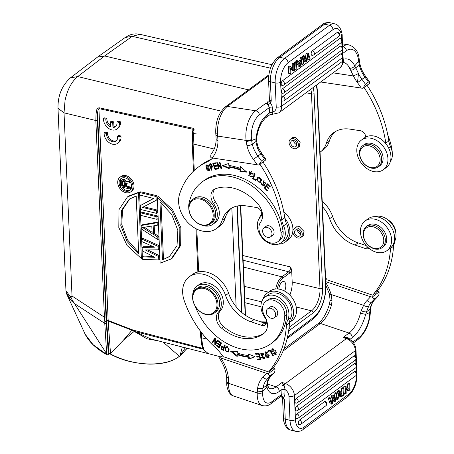 <?xml version="1.0" encoding="UTF-8"?>
<svg xmlns="http://www.w3.org/2000/svg" width="454" height="454" viewBox="0 0 454 454"><rect width="100%" height="100%" fill="white"/><g stroke="black" fill="none" stroke-linecap="round" stroke-linejoin="round"><path stroke-width="0.68" d="M65.955 290.577L66.415 293.233L69.417 297.274M70.103 296.473L70.989 297.563L72.021 296.008L70.103 296.473L69.263 298.17L66.596 293.715M156.182 200.316L142.425 207.41L156.641 210.889L156.755 213.425L140.456 209.442L140.292 205.634L153.702 198.455L139.832 195.061L139.719 192.524L156.017 196.508L156.182 200.316L157.186 199.578L157.016 195.77L156.017 196.508M157.016 195.77L140.723 191.781L139.719 192.524M153.441 198.392L140.292 205.634M156.641 210.889L157.646 210.151L157.759 212.688L156.755 213.425M157.646 210.151L143.719 206.746M140.604 212.824L140.717 215.361L157.016 219.35L156.902 216.808L140.604 212.824L141.608 212.086L157.907 216.07L156.902 216.808M157.907 216.07L158.015 218.607L157.016 219.35M142.618 227.545L152.147 233.64L151.818 226.03L142.618 227.545M152.084 232.221L144.338 227.261M157.901 239.65L141.308 228.895L141.16 225.513L157.163 222.732L157.271 225.269L153.185 225.944L153.554 234.4L157.788 237.113L157.901 239.65L158.9 238.912L158.792 236.375L157.788 237.113M158.792 236.375L154.559 233.662L153.554 234.4M154.559 233.662L154.212 225.774M157.163 222.732L158.162 221.995L158.276 224.531L157.271 225.269M158.162 221.995L142.164 224.775L141.16 225.513M158.344 249.802L145.314 249.961L158.639 256.567L158.787 259.949L142.635 259.348L142.528 256.811L154.899 257.327L142.267 250.886L142.119 247.504L154.456 247.175L141.858 241.585L141.75 239.048L158.196 246.414L158.344 249.802L159.343 249.059L159.195 245.676L158.196 246.414M159.195 245.676L142.755 238.305L141.75 239.048M152.941 246.505L143.124 246.766L142.119 247.504M153.231 256.476L143.526 256.073L142.528 256.811M158.639 256.567L159.643 255.829L159.791 259.211L158.787 259.949M159.643 255.829L147.749 249.933M160.137 263.15L157.26 197.291L158.264 196.554L172.622 209.68L180.845 227.619L180.675 245.427L172.179 258.23L171.181 258.967L160.137 263.15M138.646 252.526L127.58 240.024L121.768 224.56L122.557 209.708L129.748 198.892M136.177 195.98L129.237 199.255L121.621 210.23L120.809 225.559L127.018 241.477L138.714 254.064L136.177 195.98M141.393 258.564L127.029 245.438L118.812 227.499L118.976 209.686L127.472 196.888L138.515 192.706L141.393 258.564L142.397 257.827L139.52 191.968L138.515 192.706M139.52 191.968L128.476 196.145L127.472 196.888M121.695 181.526L121.695 185.862L124.572 186.566L124.186 182.133L122.625 181.163L121.695 181.526L122.115 181.214M121.53 182.077L122.58 181.169M121.695 185.862L122.694 185.124L122.529 181.339M124.527 185.572L122.694 185.124M129.538 182.854L125.576 183.461L125.724 186.849L129.753 187.837L129.81 189.029L120.787 186.821L120.577 182.043L121.263 180.437L122.007 180.022L123.34 180.153L125.139 182.173L129.475 181.458L129.538 182.854L130.446 182.185M129.81 181.214L129.475 181.458M129.543 180.874L126.144 181.43L125.139 182.173M126.144 181.43L125.724 180.539L124.719 181.282M125.724 180.539L124.929 179.756L123.925 180.493M124.929 179.756L124.345 179.415L123.34 180.153M124.345 179.415L123.579 179.228L122.574 179.966M123.579 179.228L122.007 180.022M123.011 179.285L121.263 180.437M129.753 187.837L130.758 187.093L130.809 188.291L129.81 189.029M130.758 187.093L126.728 186.112L125.724 186.849M126.728 186.112L126.604 183.303M120.702 184.926A7.406 5.544 53.6 0 1 120.111 182.264A7.406 5.544 53.6 0 1 121.502 178.24M131.626 186.066A7.406 5.544 -126.4 0 0 127.653 179.097A7.406 5.544 -126.4 0 0 120.974 178.575A7.406 5.544 -126.4 0 0 119.107 183.002A7.406 5.544 -126.4 0 0 123.079 189.971A7.406 5.544 -126.4 0 0 129.765 190.498A7.406 5.544 -126.4 0 0 131.626 186.066M130.236 190.09A7.406 5.544 53.6 0 1 121.916 187.099M133.022 186.407A9.063 6.787 53.6 0 1 130.746 191.826A9.063 6.787 53.6 0 1 122.574 191.185A9.063 6.787 53.6 0 1 117.711 182.661A9.063 6.787 53.6 0 1 119.992 177.242A9.063 6.787 53.6 0 1 128.164 177.883A9.063 6.787 53.6 0 1 133.022 186.407M130.746 191.826L131.745 191.089A9.063 6.787 -126.4 0 0 134.026 185.669A9.063 6.787 -126.4 0 0 129.169 177.145A9.063 6.787 -126.4 0 0 120.991 176.504L119.992 177.242M179.131 356.594L179.744 356.203M105.992 317.023L97.406 120.299L95.839 120.509L104.431 317.233L104.823 321.398L106.418 321.262L106.429 320.825A20.288 10.005 -76.3 0 1 105.992 317.023L104.431 317.233L72.021 296.008L64.025 112.842L95.839 120.509L96.032 113.926C96.98 107.286 97.196 108.761 98.983 107.729L193.092 128.278L192.99 129.299L193.478 129.64L193.279 129.242M110.47 353.893L110.169 353.848M109.17 353.831L110.163 353.853L123.272 340.341L134.191 331.397L133.124 330.722L133.005 330.052L108.171 320.484L108.143 321.074A1.129 0.931 -4.2 0 0 106.633 321.375L108.994 353.694A1.129 0.931 175.8 0 1 110.401 353.348M104.823 321.398L104.772 323.384L74.524 303.578L72.6 300.718L71.698 301.076L74.501 303.595L106.662 353.848L108.307 354.199L107.802 354.795M107.354 354.966L92.974 344.592L85.142 334.212C89.171 342.129 96.543 349.035 107.269 354.926L107.144 354.614M108.994 353.694L108.307 354.199L106.378 323.14A1.129 0.925 176.4 0 1 104.772 323.384L106.713 354.461M300.559 233.963A3.57 2.673 53.6 0 1 300.423 233.918A3.57 2.673 53.6 0 1 297.523 229.849M297.415 236.137A3.57 2.673 -126.4 0 0 299.657 235.887A3.57 2.673 -126.4 0 0 300.355 232.703A3.57 2.673 -126.4 0 0 297.659 229.889A3.57 2.673 -126.4 0 0 295.418 230.138A3.57 2.673 -126.4 0 0 294.72 233.328A3.57 2.673 -126.4 0 0 297.415 236.137M297.347 237.862A5.544 4.154 53.6 0 1 293.159 233.498A5.544 4.154 53.6 0 1 294.249 228.549A5.544 4.154 53.6 0 1 297.728 228.163A5.544 4.154 53.6 0 1 301.916 232.527A5.544 4.154 53.6 0 1 300.826 237.476A5.544 4.154 53.6 0 1 297.347 237.862M369.323 245.994A12.031 9.012 53.6 0 1 364.375 230.399A12.031 9.012 53.6 0 1 377.887 229.174A12.031 9.012 53.6 0 1 382.836 244.768A12.031 9.012 53.6 0 1 369.323 245.994M382.013 247.731L383.42 246.698A13.16 9.857 -126.4 0 0 380.293 226.909A13.16 9.857 -126.4 0 0 367.802 225.513L366.395 226.552A13.16 9.857 53.6 0 1 378.886 227.942A13.16 9.857 53.6 0 1 382.013 247.731A13.16 9.857 53.6 0 1 369.528 246.34A13.16 9.857 53.6 0 1 366.395 226.552M391.581 241.046A18.421 13.796 53.6 0 1 386.944 250.636A18.421 13.796 53.6 0 1 369.698 248.871A18.421 13.796 53.6 0 1 360.442 230.575A18.421 13.796 53.6 0 1 365.078 220.984A18.421 13.796 53.6 0 1 382.325 222.749A18.421 13.796 53.6 0 1 391.581 241.046M386.944 250.636L389.952 248.417A18.421 13.796 -126.4 0 0 390.554 247.941A18.421 13.796 -126.4 0 0 394.588 238.827A18.421 13.796 -126.4 0 0 385.332 220.531A18.421 13.796 -126.4 0 0 368.086 218.766L365.078 220.984M395.877 233.328A13.16 9.857 -126.4 0 0 387.767 219.702M393.556 245.756A55.263 41.393 -126.4 0 0 394.946 240.796M390.554 247.941A18.796 14.08 -126.4 0 0 390.508 248.486A112.791 84.472 53.6 0 1 372.666 295.174L375.674 292.961A112.791 84.472 -126.4 0 0 393.516 246.267A18.796 14.08 53.6 0 1 394.832 241.034A16.543 12.389 -126.4 0 0 396.007 236.074A16.543 12.389 -126.4 0 0 389.248 220.945A16.543 12.389 -126.4 0 0 374.981 216.654M366.157 245.557L358.093 242.85A33.834 25.345 53.6 0 1 332.657 216.507A26.315 19.709 -126.4 0 0 322.215 201.355M325.631 279.579L326.488 278.949M329.462 293.948L363.592 305.326C365.555 306.603 367.275 306.864 368.744 306.104L366.503 311.802L370.101 309.089L370.702 308.198C371.355 304.543 372.779 301.638 374.976 299.487A3.95 2.599 -134.7 0 1 374.783 299.646L371.775 301.865A26.128 19.567 -126.4 0 0 368.744 306.104M325.887 285.475L329.405 293.959L330.092 300.225L332.056 300.928L331.091 294.408A37.597 28.159 -126.4 0 0 325.762 282.592M330.467 397.954L331.846 402.919L332.958 396.121L333.883 395.44L335.415 400.292L336.357 393.612L337.129 393.045L335.835 400.956L335.092 401.501L333.503 396.819L332.402 403.481L331.511 404.139L330.081 403.788L328.253 398.186L329.683 398.533L330.467 397.954L329.036 397.608L328.253 398.186M331.511 404.139L329.683 398.533M331.431 401.33L332.056 401.484M332.958 396.121L331.528 395.769L330.904 399.48M333.883 395.44L332.453 395.088L331.528 395.769M337.129 393.045L335.699 392.699L334.927 393.266L334.399 396.932M334.927 393.266L336.357 393.612M335.092 401.501L333.667 401.149L333.077 399.424M299.532 420.064A2.435 1.203 103.7 0 0 298.42 422.141A2.435 1.203 -76.3 0 0 298.329 423.202A2.435 1.203 -76.3 0 0 299.101 424.621A2.446 2.446 0 0 0 300.923 424.172A2.446 1.833 53.6 0 0 301.535 422.89A2.446 1.833 53.6 0 0 299.532 420.064L324.474 401.671A2.435 1.203 103.7 0 1 325.217 401.512M296.53 406.285A2.435 1.203 103.7 0 0 295.412 408.362A2.435 1.203 -76.3 0 0 295.321 409.429A2.435 1.203 -76.3 0 0 296.093 410.847A2.446 2.446 0 0 0 297.915 410.399A2.446 1.833 53.6 0 0 298.528 409.111A2.446 1.833 53.6 0 0 296.53 406.285L354.273 363.711A2.435 1.203 103.7 0 1 355.017 363.546M354.682 355.8A2.435 1.203 103.7 0 0 353.938 355.959L296.19 398.538A2.446 1.833 53.6 0 1 298.193 401.376A2.446 1.833 53.6 0 1 297.574 402.647L355.323 360.073A2.446 1.833 -126.4 0 0 355.936 358.802A2.446 1.833 -126.4 0 0 353.938 355.959M297.574 402.647A2.446 2.446 0 0 1 295.758 403.095A2.435 1.203 103.7 0 1 294.986 401.676A2.435 1.203 -76.3 0 1 295.077 400.615A2.435 1.203 -76.3 0 1 296.19 398.538M297.041 413.906A2.435 1.203 103.7 0 0 295.929 415.983A2.435 1.203 -76.3 0 0 295.838 417.044A2.435 1.203 -76.3 0 0 296.61 418.463A2.446 2.446 0 0 0 298.426 418.015A2.446 1.833 53.6 0 0 298.902 415.824A2.446 1.833 53.6 0 0 297.041 413.906L354.438 371.582A2.435 1.203 103.7 0 1 355.181 371.423M343.831 388.102L343.065 388.669L343.36 395.406L344.126 394.838L343.831 388.102L342.401 387.756L341.635 388.318L343.065 388.669M341.907 394.628L341.635 388.318M343.36 395.406L342.168 395.116M339.552 391.989L338.746 395.95L340.71 394.503L339.127 394.265M340.71 394.503L340.023 393.079L339.416 392.931M340.023 393.085L339.558 391.984M338.559 396.836L340.977 395.054L341.743 396.597L342.617 395.95L339.955 390.962L339.127 391.569L337.197 399.946L338.014 399.35L338.559 396.836M339.955 390.962L338.525 390.61L337.697 391.223L339.127 391.569M337.697 391.223L336.755 395.309M337.197 399.946L336.045 399.662M341.743 396.597L340.313 396.246L340.057 395.729M345.971 388.017L349.239 391.064L350.028 390.485L349.733 383.749L349.001 384.294L349.228 389.583L345.959 386.536L345.171 387.114L345.466 393.851L346.203 393.306L345.971 388.017M343.803 388.096L343.746 386.763L345.171 387.114M345.466 393.851L344.07 393.51M343.746 386.763L344.529 386.184L345.959 386.536M347.758 388.21L347.571 383.942L349.001 384.294M349.733 383.749L348.303 383.403L347.571 383.942M346.016 389.038L347.815 390.718L349.239 391.064M329.933 304.18C329.048 304.129 329.559 304.435 331.465 305.094L332.056 300.928M281.974 389.458L285.05 389.305L284.045 385.344L282.065 385.503L281.974 389.458M268.581 379.277L267.27 383.8L267.412 384.935C268.83 388.022 269.597 389.214 269.716 388.528A22.371 10.13 108.6 0 0 276.066 386.882L282.082 382.45L284.045 385.344A3.95 1.788 -71.4 0 1 285.418 383.568A11.089 8.308 53.6 0 1 294.402 395.559L295.452 419.587A15.039 7.417 -76.3 0 0 304.061 427.146L348.978 394.032A15.039 7.417 -76.3 0 0 356.424 375.061M355.613 356.39L355.357 350.619A11.089 8.308 -126.4 0 0 346.374 338.627L285.418 383.568L282.082 382.45L282.065 385.503M267.355 384.958L266.946 387.131L266.606 385.474L263.036 388.005C262.293 388.823 260.494 388.845 257.622 388.079L257.276 391.887L262.718 391.456L266.946 387.131A26.315 11.918 108.6 0 0 279.267 391.456A3.95 2.957 53.6 0 0 276.066 386.882L267.27 383.925M226.824 383.034L228.612 384.822L228.623 383.329L226.83 381.735M257.276 391.887L257.236 392.948A3.95 1.912 2.3 0 0 262.679 392.517A18.796 8.512 -71.4 0 0 272.048 401.563A3.95 2.957 53.6 0 1 271.055 403.617C268.711 405.66 265.732 406.307 262.123 405.564A22.745 10.3 -71.4 0 1 257.236 392.948L228.623 383.329L228.447 378.273L226.625 377.087L226.773 383.04C226.353 385.786 228.277 394.793 233.521 395.95A22.745 10.3 108.6 0 1 228.612 384.822M268.166 380.066L268.603 379.232M267.27 383.863L266.617 385.469L267.684 380.617A26.128 19.567 53.6 0 1 270.72 376.372L274.12 372.813M289.493 322.488L291.899 320.711A18.421 13.796 -126.4 0 0 296.536 311.115A18.421 13.796 -126.4 0 0 287.28 292.824A18.421 13.796 -126.4 0 0 270.034 291.054L267.026 293.273A18.421 13.796 53.6 0 1 284.272 295.038A18.421 13.796 53.6 0 1 293.528 313.334A18.421 13.796 53.6 0 1 289.493 322.448A18.796 14.08 53.6 0 1 290.764 317.76A16.543 12.389 -126.4 0 0 291.945 312.8A16.543 12.389 -126.4 0 0 283.631 296.371A16.543 12.389 -126.4 0 0 268.144 294.788L265.136 297.007A16.543 12.389 53.6 0 1 280.623 298.59A16.543 12.389 53.6 0 1 288.937 315.019A16.543 12.389 53.6 0 1 287.757 319.979A18.796 14.08 -126.4 0 0 286.446 325.212A112.791 84.472 53.6 0 1 268.603 371.905L223.045 356.594A37.597 28.159 -126.4 0 0 215.088 347.31A86.47 64.763 53.6 0 1 184.193 300.497A26.315 19.709 53.6 0 1 182.644 290.503A26.315 19.709 53.6 0 1 189.273 276.792A26.315 19.709 53.6 0 1 225.581 295.452A33.834 25.345 -126.4 0 0 251.017 321.795L261.549 325.331A5.641 4.222 -126.4 0 0 265.096 324.939A5.641 4.222 -126.4 0 0 265.108 317.84A16.543 12.389 53.6 0 1 260.971 305.621A16.543 12.389 53.6 0 1 265.136 297.007M262.974 299.237A18.421 13.796 53.6 0 1 267.026 293.273M275.345 312.874A5.544 4.154 53.6 0 1 274.233 317.738A5.544 4.154 53.6 0 1 266.538 313.68A5.544 4.154 53.6 0 1 267.65 308.811A5.544 4.154 53.6 0 1 275.345 312.874M275.618 316.716A5.641 4.222 -126.4 0 0 276.293 316.336A5.641 4.222 -126.4 0 0 277.4 311.302A5.641 4.222 -126.4 0 0 273.143 306.864A5.641 4.222 -126.4 0 0 269.602 307.256A5.641 4.222 -126.4 0 0 269.04 307.789M264.319 333.1A42.858 32.098 53.6 0 1 238.628 335.234A42.858 32.098 53.6 0 1 223.555 326.659A11.276 8.45 53.6 0 1 220.349 310.746A16.917 12.672 -126.4 0 0 221.978 295.747A16.917 12.672 -126.4 0 0 209.595 283.489A16.917 12.672 -126.4 0 0 198.971 284.669L196.968 286.145A16.917 12.672 53.6 0 1 207.591 284.97A16.917 12.672 53.6 0 1 219.974 297.228A16.917 12.672 53.6 0 1 218.346 312.221A11.276 8.45 -126.4 0 0 221.546 328.14A42.858 32.098 -126.4 0 0 236.619 336.715A42.858 32.098 -126.4 0 0 263.541 333.73A42.858 32.098 -126.4 0 0 263.7 333.611A15.039 11.265 -126.4 0 0 264.818 316.415A13.16 9.857 53.6 0 1 265.851 301.337A13.16 9.857 53.6 0 1 274.114 300.423A13.16 9.857 53.6 0 1 284.772 315.893A55.263 41.393 53.6 0 1 270.902 343.718A55.263 41.393 53.6 0 1 236.194 347.56A55.263 41.393 53.6 0 1 195.265 306.257M192.695 295.543A16.917 12.672 53.6 0 1 196.968 286.145M214.226 313.124L215.832 311.943A15.039 11.265 -126.4 0 0 218.771 298.522A15.039 11.265 -126.4 0 0 207.427 286.684A15.039 11.265 -126.4 0 0 197.978 287.734L196.378 288.914A15.039 11.265 53.6 0 1 205.821 287.87A15.039 11.265 53.6 0 1 218.011 305.292A15.039 11.265 53.6 0 1 214.226 313.124A15.039 11.265 53.6 0 1 204.782 314.168A15.039 11.265 53.6 0 1 192.592 296.746A15.039 11.265 53.6 0 1 196.378 288.914M205.395 288.823A14.284 10.697 53.6 0 1 216.972 305.372A14.284 10.697 53.6 0 1 204.402 313.81A14.284 10.697 53.6 0 1 192.825 297.256A14.284 10.697 53.6 0 1 205.395 288.823M270.902 343.718L272.911 342.237A55.263 41.393 -126.4 0 0 286.775 314.418A13.16 9.857 -126.4 0 0 276.123 298.942A13.16 9.857 -126.4 0 0 267.854 299.856L265.851 301.337M262.968 353.223L261.549 353.314M264.671 358.575L263.059 358.388M263.859 354.472L263.172 353.422L260.579 353.03L263.995 358.189L264.818 357.434M264.029 356.152L261.635 355.533L260.937 353.74L261.538 353.297M260.755 354.12L260.925 352.843M263.995 358.189L261.992 357.411L261.459 357.576L264.421 358.836L261.657 355.516M263.933 354.205L263.331 354.653L263.853 354.478M260.948 353.757L263.354 354.648M270.448 350.482L268.649 351.277L268.342 350.726M268.047 351.719L270.005 350.857L272.905 356.032L273.433 355.8L270.141 349.932L267.661 351.027L268.047 351.719L268.649 351.277M270.005 350.857L270.471 350.516M272.905 356.032L273.37 355.692M268.291 357.099L264.949 353.343L265.386 352.525L268.734 356.339L268.291 357.099L269.358 355.754M266.935 351.929L265.386 352.525M264.937 353.49L265.255 351.731M269.029 357.451L267.338 357.253M267.843 352.667L264.926 351.912L265.857 356.98L268.757 357.718L267.843 352.667M215.406 343.593L215.361 338.287L214.827 337.855L212.268 342.464L212.767 342.866L214.776 339.251L214.821 344.546L215.355 344.983L217.914 340.375L217.421 339.967L215.406 343.593L217.665 340.171M213.125 342.225L212.869 342.021L215.071 338.054M215.712 344.342L215.417 343.582M212.268 342.464L212.869 342.021M214.776 339.251L215.366 338.815M214.821 344.546L215.423 344.104M219.94 344.819L217.693 343.207L217.443 343.78L219.691 345.392L219.027 346.901L216.632 345.182L216.376 345.761L219.31 347.866L221.461 342.946L218.436 340.772L218.181 341.351L220.672 343.139L219.94 344.819L221.24 342.781M219.027 346.901L219.628 346.459L220.292 344.949L220.02 344.756M219.6 347.202L219.106 346.845M218.181 341.351L218.709 340.965M220.672 343.139L221.2 342.753M217.443 343.78L217.965 343.4M219.691 345.392L220.292 344.949M216.376 345.761L216.904 345.375M259.086 353.632L256.419 353.893L256.306 353.535M260 356.469L257.605 356.702L257.492 356.35M260.846 359.103L258.286 359.352L258.167 358.995M255.818 354.336L258.61 354.063L259.285 356.18L256.771 356.418L257.004 357.145L259.523 356.906L260.131 358.802L257.446 359.063L257.685 359.795L260.971 359.477L258.973 353.274L255.579 353.604L255.818 354.336L256.419 353.893M258.61 354.063L259.109 353.694M259.285 356.18L259.79 355.805M257.004 357.145L257.605 356.702M259.523 356.906L260.023 356.532M260.131 358.802L260.636 358.433M257.685 359.795L258.286 359.352M248.293 355.544A63.35 47.449 53.6 0 1 237.294 353.053L237.357 351.464L230.564 351.203L237.164 356.555L237.232 354.699A65.228 48.856 -126.4 0 0 248.559 357.264L248.854 359.199L254.983 356.725L248.037 353.882L248.293 355.544L248.894 355.102L248.752 354.177M237.198 355.652L231.773 351.248M254.734 356.628L249.456 358.756L249.161 356.816A65.228 48.856 53.6 0 1 237.834 354.256L237.232 354.699M249.161 356.816L248.559 357.264M248.854 359.199L249.456 358.756M224.276 347.225L223.674 347.668L223.05 349.529L223.652 349.081L224.276 347.225L223.947 347.015M222.693 346.317L221.609 346.845L223.674 347.668M221.484 348.485L221.609 346.845M223.056 349.518L221.484 348.496M223.884 347.06L221.257 346.181L221.206 349.047L223.396 350.488L225.15 345.295L224.594 344.949L223.884 347.06L224.486 346.612L224.968 345.182M221.24 347.599L221.58 346.027M223.629 349.807L223.107 349.484M221.206 349.047L221.722 348.672M227.755 346.64L226.847 346.884M227.653 351.657C225.377 351.351 224.951 349.875 226.37 347.236C228.68 347.577 229.111 349.052 227.653 351.657L228.368 351.141L229.185 349.222M225.468 349.245L226.257 346.481M228.402 351.935L226.892 351.771M229.162 348.961L225.939 346.663L224.889 349.921L228.118 352.196L229.162 348.961M272.065 350.261L272.281 348.661M276.253 354.296L274.761 354.103M272.355 351.464L272.065 350.159L272.434 349.444L275.544 353.933L276.577 352.696M273.915 348.842L272.434 349.444M275.544 353.933L273.677 353.382L273.302 353.836L273.779 353.49M272.235 351.192L271.747 351.555L272.366 351.458M273.302 353.836L275.975 354.557L275.731 350.726L271.946 348.848L271.747 351.555M266.254 323.361A5.641 4.222 53.6 0 1 264.557 323.117L254.024 319.576A33.834 25.345 53.6 0 1 228.589 293.233A26.315 19.709 -126.4 0 0 192.28 274.574L189.273 276.792M268.603 371.905L271.611 369.687A112.791 84.472 -126.4 0 0 289.453 322.998A18.796 14.08 53.6 0 1 289.493 322.448M270.828 375.293A116.735 87.429 53.6 0 1 267.712 378.591L270.72 376.372A116.735 87.429 -126.4 0 0 273.836 373.075C274.71 372.411 275.096 370.952 274.993 368.71L268.047 373.829C268.995 375.407 269.92 375.895 270.828 375.293L274.114 372.813M226.625 377.098C225.91 370.799 223.629 364.698 219.764 358.791L219.736 357.656L222.42 355.675M268.047 373.829L219.736 357.656M273.081 367.922L274.993 368.71M262.69 391.444L263.008 387.994M370.351 311.592L369.794 312.511M285.05 389.305L281.957 389.782L281.979 389.458L279.267 391.456M282.411 397.539L284.403 399.815L283.341 397.364L282.411 397.545L282.212 397.136L283.251 397.102C282.808 396.087 282.013 395.888 280.867 396.507M272.048 401.563L281.775 394.39A2.253 1.09 -177.7 0 1 284.885 394.146A6.203 4.648 -126.4 0 1 283.341 397.364L283.251 397.102M282.456 397.636L284.346 399.787M361.225 310.735L360.442 313.271L365.663 314.35L369.8 312.517M325.722 281.662L370.56 296.729A112.791 84.472 53.6 0 1 367.087 300.446A30.078 22.524 -126.4 0 0 363.592 305.326L361.231 310.735C363.376 311.705 365.135 312.063 366.503 311.802M365.674 314.355L366.52 311.807M347.679 338.429L347.231 337.453L343.037 337.504L349.052 333.071A22.371 10.13 108.6 0 0 360.453 313.271M347.231 337.453C348.865 337.969 349.637 338.695 349.54 339.643M347.384 338.309L343.037 337.504L346.374 338.627A3.95 1.788 -71.4 0 1 347.492 338.338C352.542 340.421 355.369 344.183 355.97 349.631A3.95 1.748 177.5 0 1 355.357 350.619L294.402 395.559A3.95 1.748 177.5 0 1 288.96 396.297L290.01 420.325A3.95 1.748 -2.5 0 0 295.452 419.587M370.078 309.078L369.766 312.5M370.56 296.729L372.115 297.103C373.057 298.681 373.988 299.169 374.896 298.567L377.904 296.349C378.778 295.679 379.164 294.226 379.062 291.984L377.149 291.196M370.101 309.089A26.128 19.567 53.6 0 1 374.783 299.646A116.735 87.429 -126.4 0 0 377.904 296.349L374.976 299.487M379.062 291.984L372.115 297.103M325.546 277.644A37.597 28.159 -126.4 0 1 327.113 279.868L372.666 295.174M322.448 206.666A26.315 19.709 53.6 0 1 329.649 218.726A33.834 25.345 -126.4 0 0 355.085 245.064L365.618 248.605A5.641 4.222 -126.4 0 0 369 248.321M302.182 236.483L302.829 236.114L304.061 231.478L299.248 226.535L296.11 227.068L295.543 227.596M284.607 291.088A6.577 3.246 103.7 0 0 283.869 281.514A6.577 3.246 103.7 0 0 282.048 282.013A6.577 3.246 103.7 0 0 278.824 289.102M266.515 321.943L260.744 321.835M262.486 322.419A9.772 4.324 177.5 0 1 266.453 322.618M288.869 329.099L289.953 328.299L288.994 328.066M289.045 327.618A1.878 1.407 53.6 0 1 289.953 328.299M277.292 288.954A12.042 5.936 -76.3 0 1 282.91 278.064L289.726 273.041A1.129 0.846 -126.4 0 0 288.738 271.798A3.751 1.85 103.7 0 0 290.588 266.963L291.661 269.977L292.189 282.008A16.917 8.342 -76.3 0 1 289.851 295.089M193.273 129.242L193.574 128.471L194.091 129.6L193.472 129.64L192.91 131.944M193.41 136.268L194.074 129.6M196.508 133.947L192.876 133.476M192.802 133.51L192.916 131.881M192.536 142.817L193.109 143.946L193.421 136.262L192.825 135.65M193.574 128.476L193.092 128.278M221.331 111.168L77.719 76.567C71.601 81.669 67.379 89.637 65.053 100.459L64.025 112.842L57.998 108.268C57.766 95.709 61.897 85.579 70.387 77.889L77.719 76.567L104.59 55.973L248.474 89.852M316.205 85.29A24.437 12.054 -76.3 0 1 317.113 91.487L325.603 285.963A24.437 12.054 -76.3 0 1 313.64 317.38L287.49 337.061M237.294 206.025L241.948 312.658M298.284 147.221L298.931 146.852L300.168 142.221L295.35 137.278L292.211 137.806L291.644 138.339M96.719 57.709L97.485 57.085L104.59 55.973L132.256 36.354L139.855 34.305L271.986 64.723M72.589 300.724L70.983 297.574L69.241 298.187L71.704 301.064M70.098 296.473L65.966 290.656M182.309 347.004L180.005 355.822L185.3 347.764M186.157 349.308L180.465 355.652M186.293 349.12L180.312 355.749M85.142 334.212L66.999 294.742M98.983 107.729L98.921 108.62C98.064 109.681 97.621 111.468 97.587 113.982L96.032 113.926M108.16 320.91L106.645 321.103L106.616 320.689L108.171 320.484L98.921 108.62L192.995 129.299L192.382 132.926A1.129 0.499 -2.5 0 1 192.819 133.136M208.358 353.655L202.921 349.137L202.671 348.4L202.739 349.098L203.21 349.183L202.671 348.4M203.664 348.825L202.853 348.524L202.478 347.06M202.041 345.363L202.966 346.345L203.664 348.831L203.21 349.183M202.955 346.357L202.495 344.518L201.672 343.791M110.487 353.121L108.143 321.074L134.475 331.148L134.327 330.416L202.558 348.314L201.61 344.308A1.129 0.499 177.5 0 1 201.786 344.359M208.261 353.626L150.813 338.962L134.549 331.42L202.739 349.098M157.975 340.789L146.977 338.809L134.191 331.397L134.549 331.42L134.043 330.336L133.005 330.052M134.327 330.416L134.043 330.336M131.87 329.678L131.898 330.285L123.272 340.341M202.507 344.501L201.57 337.753L206.996 339.161M236.982 206.088L241.624 312.38M179.824 356.118L179.347 356.265M110.18 353.814C138.101 368.688 169.041 365.243 179.33 356.248L163.088 342.095M157.26 197.291L171.623 210.418L179.841 228.356L179.676 246.17L171.181 258.967M159.939 201.792L162.475 259.875L169.416 256.606L177.032 245.631L177.843 230.297L171.635 214.379L159.939 201.792M169.909 256.226L162.475 259.875M161.011 202.592L163.48 259.138M252.328 176.907L250.773 176.702M249.252 174.472L250.006 171.43M251.669 171.589L250.165 172.202L252.515 174.092L253.116 173.649M251.306 176.668L250.165 172.202M252.055 175.959L252.623 176.504L252.044 177.168L248.769 175.448L249.689 171.612L253.173 174.285L252.515 174.092M252.061 175.97L251.266 176.68L252.18 176.084M264.188 187.774L267.156 190.811L267.542 190.345L265.096 187.843L266.214 186.498L268.416 188.751L268.796 188.285L266.6 186.032L267.605 184.823L269.948 187.224L270.334 186.759L267.463 183.819L264.188 187.774L267.588 183.949M267.605 184.823L268.093 184.46M266.214 186.498L266.702 186.14M261.686 184.188L261.566 183.098M264.279 185.255L264.568 184.602M263.048 181.878L263.207 180.698M265.817 183.28L265.766 182.667M264.341 180.908L263.292 181.452L265.579 184.006L262.872 180.862L263.797 184.523L264.398 184.08M264.421 186.049L263.161 185.845M265.618 183.127L265.017 183.569M261.226 182.831L260.942 183.825L264.154 186.322L263.292 181.452M263.814 184.511L263.678 185.697L262.979 185.794M262.979 185.777L261.759 183.246M261.782 183.257L261.226 182.837M253.497 178.274L253.236 178.099L254.949 173.729M252.634 178.541L255.477 180.471L255.71 179.875L253.468 178.354L255.216 173.905L254.615 173.502L252.634 178.541L253.236 178.099M259.461 182.202C256.919 181.186 256.697 179.676 258.791 177.673C261.294 178.643 261.521 180.153 259.461 182.202L260.534 181.538L261.544 179.432M259.977 177.253L258.309 177.883L259.393 177.23M260.681 182.338L258.842 182.207M257.253 179.932L258.127 177.117M256.618 179.744L260.386 182.593L261.595 180.13L257.815 177.304L256.618 179.744L257.219 179.302M216.615 165.841L214.498 166.499L216.74 166.181L216.479 165.46L214.243 165.772L213.573 163.877L215.837 163.202M217.863 168.638L215.571 168.962L215.434 168.576M214.657 166.38L214.43 165.744M213.726 163.763L213.499 163.122M213.573 163.877L215.962 163.542L215.701 162.816L212.778 163.224L214.969 169.404L217.988 168.979L217.727 168.252L215.247 168.599L214.498 166.499M214.969 169.404L215.571 168.962M246.193 171.589L240.58 171.158L240.694 169.586A63.35 47.449 -126.4 0 0 229.673 166.692L229.077 167.134A63.35 47.449 53.6 0 1 240.092 170.029L239.979 171.601L240.58 171.158M229.185 168.037L223.254 165.387M239.979 171.601L246.823 172.128L240.342 166.573L240.206 168.406L240.807 167.963L240.875 167.032M240.206 168.406A65.228 48.856 -126.4 0 0 228.867 165.426L228.629 163.491L222.364 165.699L229.276 168.786L229.077 167.134M240.694 169.586L240.092 170.029M221.592 168.025L221.075 167.333M217.818 163.9L217.568 163.02M217.659 164.019L221.24 168.797L221.802 168.774L220.031 162.555L219.503 162.583L220.894 167.464L217.318 162.685L216.751 162.714L218.522 168.928L219.049 168.905L217.659 164.019L218.085 163.707M221.24 168.797L221.711 168.451M220.894 167.464L221.336 167.134M218.522 168.928L218.964 168.604M207.614 165.023L206.332 165.619L209.561 169.393L209.175 170.227L205.94 166.397L206.332 165.619M209.175 170.227L210.145 169.126M209.879 170.579L208.505 170.375M205.963 166.255L206.224 164.819M206.967 170.04L209.612 170.852L208.522 165.778L205.889 164.989L206.967 170.04L207.387 169.728M211.842 163.945L211.241 164.388L212.069 166.453L212.847 165.767M212.069 166.453L210.662 166.868L209.737 164.683L211.836 163.928M209.742 164.689L211.235 164.371M212.784 166.834L210.962 167.583L212.563 167.089L211.008 163.656M211.133 167.464L210.86 166.822M209.901 164.558L209.629 163.905M211.002 163.639L208.919 164.093L211.496 170.188L212.012 170.068L210.962 167.583M211.496 170.188L211.927 169.87M214.112 213.607A15.039 11.265 53.6 0 1 210.429 223.788A15.039 11.265 53.6 0 1 203.199 225.377A15.039 11.265 53.6 0 1 188.898 209.765A15.039 11.265 53.6 0 1 192.581 199.584A15.039 11.265 53.6 0 1 199.811 197.995A15.039 11.265 53.6 0 1 214.112 213.607M199.493 198.971A14.284 10.697 53.6 0 1 213.079 213.806A14.284 10.697 53.6 0 1 202.711 224.991A14.284 10.697 53.6 0 1 189.125 210.157A14.284 10.697 53.6 0 1 199.493 198.971M210.429 223.788L211.933 222.681A15.039 11.265 -126.4 0 0 214.43 208.068A15.039 11.265 -126.4 0 0 201.315 196.883A15.039 11.265 -126.4 0 0 194.085 198.472L192.581 199.584M271.361 231.092A5.544 4.154 53.6 0 1 270.595 236.835A5.544 4.154 53.6 0 1 263.252 233.651A5.544 4.154 53.6 0 1 264.018 227.908A5.544 4.154 53.6 0 1 271.361 231.092M271.986 235.813A5.641 4.222 -126.4 0 0 272.661 235.433A5.641 4.222 -126.4 0 0 273.597 229.951A5.641 4.222 -126.4 0 0 268.677 225.757A5.641 4.222 -126.4 0 0 265.965 226.353A5.641 4.222 -126.4 0 0 265.403 226.887M188.785 208.057A16.917 12.672 53.6 0 1 188.972 203.551A55.263 41.393 53.6 0 1 202.03 182.014A55.263 41.393 53.6 0 1 228.606 176.18A55.263 41.393 53.6 0 1 281.026 232.556A13.16 9.857 53.6 0 1 277.837 241.704A13.16 9.857 53.6 0 1 271.509 243.094A13.16 9.857 53.6 0 1 260.664 234.673A13.16 9.857 53.6 0 1 260.602 222.154A15.039 11.265 -126.4 0 0 257.934 204.033A42.858 32.098 -126.4 0 0 230.002 187.474A42.858 32.098 -126.4 0 0 215.361 188.785A11.276 8.45 -126.4 0 0 213.789 189.63A11.276 8.45 -126.4 0 0 213.493 203.454A16.917 12.672 53.6 0 1 213.045 224.197A16.917 12.672 53.6 0 1 204.913 225.984A16.917 12.672 53.6 0 1 201.213 224.912M213.045 224.197L215.054 222.715A16.917 12.672 -126.4 0 0 215.497 201.979A11.276 8.45 53.6 0 1 214.867 188.989M277.837 241.704L279.84 240.228A13.16 9.857 -126.4 0 0 283.035 231.075A55.263 41.393 -126.4 0 0 230.609 174.699A55.263 41.393 -126.4 0 0 204.039 180.539L202.03 182.014M259.949 164.2A112.791 84.472 53.6 0 1 281.741 219.884A18.796 14.08 -126.4 0 0 283.546 225.882A16.543 12.389 53.6 0 1 285.186 231.529A16.543 12.389 53.6 0 1 281.134 242.731L284.142 240.512A16.543 12.389 -126.4 0 0 288.194 229.315A16.543 12.389 -126.4 0 0 286.553 223.663A18.796 14.08 53.6 0 1 284.84 218.243A18.421 13.796 53.6 0 1 289.771 229.548A18.421 13.796 53.6 0 1 285.26 242.027L288.267 239.808A18.421 13.796 -126.4 0 0 292.779 227.329A18.421 13.796 -126.4 0 0 283.79 212.029M285.26 242.027A18.421 13.796 53.6 0 1 278.364 244.133M284.84 218.243A18.796 14.08 53.6 0 1 284.749 217.665A112.791 84.472 -126.4 0 0 262.957 161.982M281.134 242.731A16.543 12.389 53.6 0 1 259.086 232.947A16.543 12.389 53.6 0 1 257.446 227.301A16.543 12.389 53.6 0 1 260.59 216.864A5.641 4.222 -126.4 0 0 261.118 211.399A5.641 4.222 -126.4 0 0 256.3 207.45L245.852 205.855A33.834 25.345 -126.4 0 0 229.582 209.43A33.834 25.345 -126.4 0 0 222.193 220.19A26.315 19.709 53.6 0 1 216.45 228.561A26.315 19.709 53.6 0 1 193.62 227.306A26.315 19.709 53.6 0 1 178.768 204.011A26.315 19.709 53.6 0 1 179.466 194.562A86.47 64.763 53.6 0 1 198.347 167.066A86.47 64.763 53.6 0 1 206.905 162.016A37.597 28.159 -126.4 0 0 210.616 159.825A37.597 28.159 -126.4 0 0 212.659 158.106M216.45 228.561L219.458 226.342A26.315 19.709 -126.4 0 0 225.201 217.971A33.834 25.345 53.6 0 1 231.143 208.397M259.336 218.334A18.421 13.796 53.6 0 1 261.708 213.93M212.069 158.65A37.597 28.159 53.6 0 1 209.901 159.802A86.47 64.763 -126.4 0 0 201.355 164.847L198.347 167.066M258.831 165.029L265.772 159.904L265.539 158.764L264.376 158.781L261.368 161L258.831 165.029L210.906 157.765C210.554 155.603 210.838 154.116 211.768 153.304M307.483 54.015L308.368 53.356L306.938 53.01L306.053 53.663L307.483 54.015L306.49 59.979L306.115 59.883M308.368 53.356L310.201 58.963L309.418 59.542L307.988 59.19L307.551 57.669M309.418 59.542L308.039 54.576L306.927 61.375L306.002 62.056L304.572 61.71L304.049 60.217M306.002 62.056L305.026 59.258L304.22 59.06M305.026 59.258L304.469 57.204L303.527 63.883L302.756 64.451L301.325 64.099L301.7 61.84M302.756 64.451L304.049 56.546L304.787 56.001L303.357 55.649L302.619 56.194L304.049 56.546M302.619 56.194L302.409 57.482M304.787 56.001L306.382 60.677L306.49 59.979M306.053 53.663L305.377 57.726M337.299 32.37A2.435 1.203 -76.3 0 1 338.026 32.2A2.446 2.446 0 0 1 338.684 36.479A2.446 1.833 -126.4 0 0 339.286 34.839A2.446 1.833 -126.4 0 0 337.299 32.37L312.358 50.757A2.446 1.833 53.6 0 1 314.35 53.226A2.446 1.833 53.6 0 1 313.748 54.872L338.684 36.479M311.949 55.32A2.435 1.203 -76.3 0 1 311.331 54.758A2.435 1.203 103.7 0 1 311.155 53.901A2.435 1.203 -76.3 0 1 312.358 50.757M340.307 46.149A2.435 1.203 -76.3 0 1 341.033 45.979A2.446 2.446 0 0 1 341.692 50.258A2.446 1.833 -126.4 0 0 342.293 48.612A2.446 1.833 -126.4 0 0 340.307 46.149L282.558 88.723A2.446 1.833 53.6 0 1 284.544 91.192A2.446 1.833 53.6 0 1 283.943 92.837L341.692 50.258M282.144 93.286A2.435 1.203 -76.3 0 1 281.525 92.724A2.435 1.203 103.7 0 1 281.355 91.867A2.435 1.203 -76.3 0 1 282.558 88.723M282.899 96.469A2.446 1.833 53.6 0 1 284.885 98.927A2.446 1.833 53.6 0 1 284.283 100.584L342.032 58.004A2.446 1.833 -126.4 0 0 342.628 56.353A2.446 1.833 -126.4 0 0 340.642 53.895L282.899 96.469A2.435 1.203 -76.3 0 0 281.696 99.613A2.435 1.203 -76.3 0 0 281.866 100.47A2.435 1.203 103.7 0 0 282.484 101.032M340.642 53.895A2.435 1.203 -76.3 0 1 341.368 53.725A2.446 2.446 0 0 1 342.032 58.004M339.796 38.528A2.435 1.203 -76.3 0 1 340.517 38.357A2.446 2.446 0 0 1 341.181 42.642A2.446 1.833 -126.4 0 0 341.658 40.446A2.446 1.833 -126.4 0 0 339.796 38.528L282.394 80.846A2.446 1.833 53.6 0 1 284.255 82.77A2.446 1.833 53.6 0 1 283.784 84.96L341.181 42.642M281.985 85.409A2.435 1.203 -76.3 0 1 281.361 84.847A2.435 1.203 103.7 0 1 281.191 83.99A2.435 1.203 -76.3 0 1 282.394 80.846M296.053 69.394L296.82 68.826L296.524 62.09L295.758 62.658L296.053 69.394L294.652 69.053M296.524 62.09L295.094 61.744L294.328 62.306L295.758 62.658M294.385 63.639L294.328 62.306M301.133 61.551L299.175 62.992L300.327 65.512L301.133 61.551M299.328 62.879L299.26 63.18M301.325 60.66L298.902 62.442L298.142 60.904L297.268 61.545L299.929 66.534L300.758 65.926L302.687 57.55L301.87 58.152L301.325 60.66L299.895 60.308L298.397 61.415M302.687 57.55L301.257 57.198L300.44 57.8L301.87 58.152M299.929 66.534L298.499 66.188L296.541 62.521M298.142 60.904L296.712 60.552L295.838 61.194L297.268 61.545M295.838 61.194L296.286 62.033M300.44 57.8L299.895 60.308M293.914 69.485L290.639 66.432L289.856 67.01L290.151 73.747L290.883 73.207L290.651 67.918L293.925 70.966L294.708 70.381L294.419 63.645L293.681 64.19L293.914 69.485M294.419 63.645L292.989 63.299L292.251 63.838L293.681 64.19M290.696 68.94L292.495 70.614L293.925 70.966M290.151 73.747L288.721 73.395L288.426 66.659L289.856 67.01M288.426 66.659L289.209 66.08L290.639 66.432M292.438 68.106L292.251 63.838M350.63 70.251C352.537 70.177 354.234 69.337 355.726 67.731L358.484 73.531A26.128 19.567 -126.4 0 0 361.957 79.365L357.474 82.668L358.484 73.531L353.473 75.954L349.648 68.265C351.748 68.355 353.433 67.572 354.71 65.904L355.72 67.731L359.364 65.211L359.971 64.264M343.19 59.338A26.315 13.943 98.7 0 1 354.71 65.904L359.284 60.552M359.92 64.122L359.965 64.241C361.004 68.582 362.939 72.685 365.765 76.556L369.618 82.026L368.444 82.055L365.436 84.268L362.894 88.297L369.84 83.178L369.607 82.038M367.36 166.209A12.031 9.012 53.6 0 1 360.136 151.063A12.031 9.012 53.6 0 1 372.581 147.153A12.031 9.012 53.6 0 1 379.805 162.299A12.031 9.012 53.6 0 1 367.36 166.209M378.381 166.828L379.782 165.795A13.16 9.857 -126.4 0 0 382.733 155.37A13.16 9.857 -126.4 0 0 374.834 144.781A13.16 9.857 -126.4 0 0 364.165 144.61L362.763 145.643A13.16 9.857 53.6 0 1 373.426 145.813A13.16 9.857 53.6 0 1 381.332 156.409A13.16 9.857 53.6 0 1 378.381 166.828A13.16 9.857 53.6 0 1 367.712 166.658A13.16 9.857 53.6 0 1 359.812 156.068A13.16 9.857 53.6 0 1 362.763 145.643M356.929 152.55A18.421 13.796 53.6 0 1 361.441 140.076A18.421 13.796 53.6 0 1 377.422 140.956A18.421 13.796 53.6 0 1 387.818 157.26A18.421 13.796 53.6 0 1 383.307 169.734A18.421 13.796 53.6 0 1 367.326 168.86A18.421 13.796 53.6 0 1 356.929 152.55M383.307 169.734L386.314 167.515A18.421 13.796 -126.4 0 0 390.826 155.041A18.421 13.796 -126.4 0 0 385.9 143.736A18.421 13.796 -126.4 0 0 365.771 137.034A5.641 4.222 -126.4 0 0 360.368 130.724L349.915 129.129A33.834 25.345 -126.4 0 0 333.65 132.704A33.834 25.345 -126.4 0 0 326.261 143.464A26.315 19.709 53.6 0 1 320.513 151.829A26.315 19.709 53.6 0 1 320.064 152.147M392.245 152.453A13.16 9.857 -126.4 0 0 392.114 150.654A55.263 41.393 -126.4 0 0 387.847 135.264M296.763 144.627A3.57 2.673 53.6 0 1 293.727 140.513M294.141 146.931A3.57 2.673 -126.4 0 0 295.86 146.557A3.57 2.673 -126.4 0 0 296.451 143.084A3.57 2.673 -126.4 0 0 293.335 140.428A3.57 2.673 -126.4 0 0 291.621 140.808A3.57 2.673 -126.4 0 0 291.025 144.276A3.57 2.673 -126.4 0 0 294.141 146.931M294.362 148.73A5.544 4.154 53.6 0 1 289.527 144.605A5.544 4.154 53.6 0 1 290.447 139.219A5.544 4.154 53.6 0 1 293.114 138.635A5.544 4.154 53.6 0 1 297.955 142.755A5.544 4.154 53.6 0 1 297.029 148.146A5.544 4.154 53.6 0 1 294.362 148.73M320.513 151.829L323.52 149.616A26.315 19.709 -126.4 0 0 329.269 141.245A33.834 25.345 53.6 0 1 335.205 131.671M390.372 161.55A16.543 12.389 -126.4 0 0 392.262 152.584A16.543 12.389 -126.4 0 0 390.622 146.937A18.796 14.08 53.6 0 1 388.817 140.939A112.791 84.472 -126.4 0 0 367.025 85.256M364.017 87.474A112.791 84.472 53.6 0 1 385.809 143.152A18.796 14.08 -126.4 0 0 385.9 143.736M365.771 137.034A18.421 13.796 -126.4 0 0 364.449 137.863L361.441 140.076M320.689 81.987L362.894 88.297M358.705 61.528L359.33 65.211M246.931 145.586A30.078 22.524 -126.4 0 0 253.406 159.394L261.697 153.282L258.099 147.238L256.572 141.143L252.276 144.128C250.977 145.036 249.195 145.518 246.931 145.586L246.244 141.523L251.658 140.479L251.522 139.372A3.95 1.572 172.9 0 1 246.108 140.422L217.721 136.092L215.905 134.94L216.149 139.622L217.994 141.171L217.579 134.492L215.826 133.516M322.522 24.493C323.952 23.006 326.432 22.411 329.962 22.7A18.989 9.364 103.7 0 0 324.706 24.13A3.95 2.957 -126.4 0 0 324.417 24.073A3.95 2.957 -126.4 0 0 322.522 24.493L277.604 57.607A3.95 2.957 53.6 0 1 279.505 57.193A3.95 2.957 53.6 0 1 279.795 57.249A18.989 9.364 103.7 0 0 270.408 81.726L271.254 101.066L269.381 101.378L270.385 103.047L271.254 101.066L269.443 100.118M272.843 112.115L269.795 112.825L270.13 114.533L272.502 114.294A3.95 2.094 -81.3 0 1 272.099 114.153L272.843 111.9L269.75 112.496L269.154 107.694A3.95 2.957 -126.4 0 0 267.871 105.01A3.95 2.957 -126.4 0 0 265.403 103.597L268.002 104.216L267.196 103.024L265.403 103.597L255.676 110.765A3.95 2.957 53.6 0 1 259.433 114.868A18.796 9.96 -81.3 0 0 251.522 139.372M256.612 138.618C257.322 132.67 258.922 127.506 261.413 123.125C264.466 118.886 266.033 117.007 266.118 117.501A3.95 2.957 53.6 0 0 267.083 114.828A26.315 13.943 98.7 0 0 255.999 138.686L255.863 141.404M251.669 140.479L256.561 138.612M267.083 114.828L269.75 112.496M269.375 101.378L270.385 103.047A6.203 4.648 -126.4 0 1 272.247 107.099A2.253 0.897 -7.1 0 0 269.154 107.694L259.433 114.868M270.323 103.285L268.592 104.431L268.002 104.216M269.199 101.452L267.196 103.024L268.121 101.066L269.296 100.816M252.248 144.122L251.629 140.473M258.048 147.266L257.429 148.038L255.846 141.41M265.187 187.735L264.79 187.326M110.47 126.91L110.254 121.995L112.723 122.597L112.938 127.517A6.577 4.926 -126.4 0 0 115.356 126.762A6.577 4.926 -126.4 0 0 116.899 121.888L119.306 122.478A9.398 7.037 53.6 0 1 117.03 129.032A9.398 7.037 53.6 0 1 108.148 128.068A9.398 7.037 53.6 0 1 103.518 118.613L105.918 119.203A6.577 4.926 -126.4 0 0 110.47 126.91M112.723 122.597L113.721 121.859L111.253 121.258L110.254 121.995M113.721 121.859L113.937 126.779L112.938 127.517M113.937 126.779A6.577 4.926 -126.4 0 0 115.827 126.348M119.306 122.478L120.31 121.74L117.904 121.15L116.899 121.888M105.918 119.203L106.923 118.466L104.516 117.875L103.518 118.613M120.31 121.74A9.398 7.037 53.6 0 1 118.029 128.295L117.03 129.032M106.923 118.466A6.577 4.926 -126.4 0 0 110.407 125.548M104.142 132.897L106.542 133.482A6.577 4.926 -126.4 0 0 109.647 140.275A6.577 4.926 -126.4 0 0 115.98 141.046A6.577 4.926 -126.4 0 0 117.524 136.172L119.93 136.756A9.398 7.037 53.6 0 1 117.654 143.316A9.398 7.037 53.6 0 1 108.773 142.352A9.398 7.037 53.6 0 1 104.142 132.897L105.141 132.159L107.547 132.744L106.542 133.482M107.547 132.744A6.577 4.926 -126.4 0 0 110.333 139.276A6.577 4.926 -126.4 0 0 116.451 140.632M119.93 136.756L120.929 136.018L118.528 135.434L117.524 136.172M120.929 136.018A9.398 7.037 53.6 0 1 118.653 142.573L117.654 143.316M104.812 321.222A1.129 0.675 -11.2 0 0 104.902 321.245L106.616 320.689L97.587 113.982A27.07 13.353 -76.3 0 0 97.406 120.299M394.832 241.034L394.259 241.454M393.516 246.267L390.508 248.486M335.637 398.612L334.927 398.442M300.923 424.172L325.859 405.785A2.446 1.833 -126.4 0 0 326.477 404.503A2.446 1.833 -126.4 0 0 324.474 401.671M297.915 410.399L355.664 367.819A2.446 1.833 -126.4 0 0 356.276 366.537A2.446 1.833 -126.4 0 0 354.273 363.711M298.426 418.015L355.828 375.696A2.446 1.833 -126.4 0 0 356.299 373.5A2.446 1.833 -126.4 0 0 354.438 371.582M356.305 372.223L356.095 367.411M355.947 364.136L355.754 359.664M331.465 305.094A22.371 10.13 -71.4 0 1 320.45 323.458A3.95 2.957 -126.4 0 0 317.976 323.736L283.977 348.797M365.663 314.35A26.315 11.918 108.6 0 1 352.253 337.645A3.95 2.957 -126.4 0 0 349.052 333.071L320.45 323.458L283.092 351.004M262.718 391.456L262.679 392.517M266.498 373.455A112.791 84.472 53.6 0 1 263.019 377.172A3.95 2.599 -134.7 0 0 267.712 378.591A26.128 19.567 -126.4 0 0 263.036 388.005M263.019 377.172A30.078 22.524 -126.4 0 0 257.622 388.079M221.546 328.14L223.555 326.659M218.346 312.221L220.349 310.746M284.772 315.893L286.775 314.418M269.336 355.896L268.734 356.339M265.857 356.98L266.328 356.634M224.889 349.921L225.456 349.506M254.024 319.576L251.017 321.795M261.549 325.331L264.557 323.117M228.589 293.233L225.581 295.452M289.453 322.998L286.446 325.212M290.764 317.76L287.757 319.979M228.447 378.273A37.597 28.159 -126.4 0 0 220.939 358.149M369.794 312.539L369.749 313.572A3.95 1.912 2.3 0 0 370.356 312.607L370.402 311.546M369.749 313.572A18.796 8.512 -71.4 0 1 359.074 337.401A3.95 2.957 -126.4 0 1 358.081 339.456L353.496 342.838M271.055 403.617L280.782 396.45A3.95 2.957 -126.4 0 0 281.775 394.39L281.957 389.782M288.96 396.297A7.145 5.352 53.6 0 0 285.067 389.532L284.885 394.146M304.061 427.146A3.95 2.957 53.6 0 1 303.068 429.507C301.638 430.994 299.158 431.589 295.628 431.3A18.989 9.364 -76.3 0 1 290.01 420.325L285.248 419.156L284.403 399.815M303.068 429.507L347.985 396.393A3.95 2.957 -126.4 0 0 348.978 394.032M282.547 398.107L283.409 417.776A3.95 1.748 -2.5 0 0 285.248 419.156A18.989 9.364 103.7 0 0 288.727 428.99A18.989 9.364 103.7 0 0 290.861 430.137L295.628 431.3M356.742 374.346A3.95 1.748 -2.5 0 0 357.014 373.659C357.02 383.409 354.006 390.99 347.985 396.393M352.253 337.645L349.824 339.433M352.832 342.004L359.074 337.401M367.087 300.446A3.95 2.599 45.3 0 0 371.775 301.865A116.735 87.429 53.6 0 0 374.896 298.567M332.657 216.507L329.649 218.726M358.093 242.85L355.085 245.064M365.618 248.605L367.644 247.112M275.731 288.988A13.166 6.492 -76.3 0 1 281.917 276.821L288.738 271.798L243.106 260.216M242.901 255.551L290.588 266.963M260.971 306.762L244.961 302.699M244.746 297.796L261.663 301.842M268.547 292.155L244.246 286.343M243.401 267.048L281.917 276.821A1.129 0.846 53.6 0 1 282.91 278.064M289.073 327.368L311.489 310.842L296.212 306.961M292.189 282.008L319.991 288.665A1.878 0.834 -2.5 0 0 322.567 288.307A19.085 9.409 103.7 0 1 313.141 312.908A1.878 1.407 -126.4 0 0 311.489 310.842A17.207 8.484 103.7 0 0 319.991 288.665L311.495 93.978A17.207 8.484 103.7 0 0 310.763 89.302M289.726 273.041A4.88 2.406 103.7 0 0 291.661 269.977M313.01 87.65A19.085 9.409 103.7 0 1 314.072 93.62A1.878 0.834 177.5 0 1 311.495 93.978L306.155 92.701M245.194 315.121L240.41 205.605M313.141 312.908L288.602 331M194.261 170.437L193.109 143.946L214.203 149.026M314.072 93.62L322.567 288.307M287.149 338.536L312.409 319.531A3.757 2.803 -127 0 0 313.322 317.618M325.586 285.606L325.813 284.953M312.409 319.531C320.609 313.561 326.517 297.659 325.864 284.947L317.374 90.471A3.757 1.663 177.5 0 1 317.096 91.141M97.531 57.096L125.196 37.478L132.256 36.354L270.51 68.185M106.378 323.14A17.78 6.214 -61.4 0 1 106.418 321.262L106.633 321.375M201.61 344.308L201.576 343.53M192.519 136.047L192.382 132.926M202.07 345.488L200.708 337.095A1.878 0.834 -2.5 0 0 201.57 337.753L201.332 332.322M196.826 229.122L198.693 271.844M236.142 306.756L231.829 208.006M261.538 183.382L260.937 183.825M209.561 169.393L210.123 168.979M215.497 201.979L213.493 203.454M283.035 231.075L281.026 232.556M281.741 219.884L284.749 217.665M283.546 225.882L286.553 223.663M222.193 220.19L225.201 217.971M206.905 162.016L209.901 159.802M308.34 55.774L307.88 55.666M300.588 63.991L299.158 63.645M341.658 39.169L341.573 37.211A15.039 7.417 -76.3 0 0 332.964 29.652L288.046 62.765A15.039 7.417 -76.3 0 0 280.617 82.151L281.667 106.179L342.622 61.239L342.464 57.596M342.322 54.321L342.123 49.849M341.981 46.575L341.783 42.001M349.648 68.265A22.371 11.855 98.7 0 0 343.105 62.357M359.341 60.541L359.205 59.44A3.95 1.572 172.9 0 1 358.598 60.427L358.734 61.534M333.088 72.844L353.473 75.954A30.078 22.524 -126.4 0 0 357.474 82.668A112.791 84.472 53.6 0 1 361.356 88.184M365.436 84.268A116.735 87.429 53.6 0 0 361.957 79.365L364.965 77.146A26.128 19.567 53.6 0 1 359.358 65.211M368.444 82.055A116.735 87.429 -126.4 0 0 364.965 77.146L365.765 76.556M326.261 143.464L329.269 141.245M385.809 143.152L388.817 140.939M388.783 148.293L390.622 146.937M246.244 141.523L246.108 140.422A22.745 12.054 -81.3 0 1 255.676 110.765L227.306 106.44A22.745 12.054 98.7 0 0 217.579 134.492M268.864 74.819L225.411 106.86A3.95 2.957 53.6 0 1 227.306 106.44L268.728 75.903M358.598 60.427A18.796 9.96 -81.3 0 0 346.453 50.706A3.95 2.957 -126.4 0 0 342.696 46.609L342.634 46.597M342.634 46.654L342.696 46.609A22.745 12.054 -81.3 0 1 348.689 44.833L342.515 43.89M346.453 50.706L342.923 53.305M342.622 61.239A3.95 1.748 -2.5 0 0 343.23 60.251C343.638 62.692 342.503 65.234 339.83 67.873A11.089 8.308 -126.4 0 0 342.622 61.239M343.23 60.251L342.18 36.224A3.95 1.748 177.5 0 1 341.573 37.211M332.964 29.652A3.95 2.957 -126.4 0 0 329.473 25.299A18.989 9.364 -76.3 0 1 334.729 23.863C340.103 24.783 342.418 32.921 342.18 36.224M269.432 100.011L268.569 80.341A3.95 1.748 177.5 0 0 270.408 81.726L275.175 82.889A18.989 9.364 -76.3 0 1 284.556 58.413L329.473 25.299L324.706 24.13L279.795 57.249L284.556 58.413A3.95 2.957 53.6 0 1 288.046 62.765M280.617 82.151A3.95 1.748 177.5 0 1 275.175 82.889L276.225 106.917A3.95 1.748 -2.5 0 0 281.667 106.179A11.089 8.308 53.6 0 1 278.875 112.813L272.502 114.294M276.225 106.917A7.145 5.352 53.6 0 1 272.843 111.9L272.247 107.099M252.276 144.128A26.128 19.567 -126.4 0 0 257.895 156.091A116.735 87.429 53.6 0 1 261.368 161M264.376 158.781A116.735 87.429 -126.4 0 0 260.902 153.872A26.128 19.567 53.6 0 1 257.429 148.038M212.097 158.02A37.597 28.159 -126.4 0 0 217.994 141.171M253.406 159.394A112.791 84.472 53.6 0 1 257.287 164.916M66.573 293.664L66.982 294.697M179.086 356.645C172.14 361.236 165.012 363.995 149.741 364.148C134.106 363.421 120.934 360.039 110.226 354.001L109.227 353.819M107.859 354.744L108.903 353.972M303.397 235.581L300.826 237.476M296.757 226.699L294.249 228.549M325.859 405.785A2.446 2.446 0 0 0 325.28 401.535M355.664 367.819A2.446 2.446 0 0 0 355.079 363.569M355.323 360.073A2.446 2.446 0 0 0 354.739 355.822M355.828 375.696A2.446 2.446 0 0 0 355.244 371.446M330.092 300.247L329.479 304.208C326.511 313.544 322.68 320.053 317.976 323.736M268.626 379.198L270.902 376.213M274.233 317.738L276.855 315.808M267.65 308.811L270.278 306.881M261.078 353.643L261.68 353.195M370.356 312.607C369.386 324.133 365.294 333.083 358.081 339.456M262.123 405.564L233.521 395.95M280.714 396.58L280.277 396.677M282.416 397.556L280.697 396.586M283.409 417.776C283.171 421.079 285.487 429.217 290.861 430.137M357.014 373.659L355.97 349.631M347.004 338.173L347.492 338.338M370.663 308.351L370.368 311.62M245.512 315.337L240.722 205.583M192.791 133.51L192.246 143.288L193.461 171.192M317.374 90.471L316.693 84.932M70.387 77.889L97.264 57.295M65.955 290.656L57.993 108.268M125.196 37.478L129.469 35.145C132.823 33.812 136.285 33.534 139.86 34.305M186.208 349.342L186.883 348.167M202.053 345.443L202.512 347.179M208.238 353.621L220.797 356.878M200.708 337.095L200.447 331.153M197.865 272.02L195.975 228.691M179.79 356.169L180.403 355.669M263.729 185.743L264.33 185.3M270.595 236.835L273.223 234.9M264.018 227.908L266.64 225.973M312.006 55.331A2.446 2.446 0 0 0 313.748 54.872M282.206 93.297A2.446 2.446 0 0 0 283.943 92.837M282.541 101.043A2.446 2.446 0 0 0 284.283 100.584M282.042 85.42A2.446 2.446 0 0 0 283.784 84.96M299.498 146.324L297.029 148.146M292.858 137.443L290.447 139.219M359.301 60.473L359.948 64.269M225.411 106.86C218.533 113.023 215.321 121.91 215.775 133.521L215.9 134.94M359.205 59.44C358.649 51.824 355.141 46.955 348.689 44.833M329.962 22.7L334.729 23.863M277.604 57.607C271.583 63.01 268.569 70.591 268.569 80.341M339.83 67.873L278.875 112.813M256.578 141.234L256.623 138.527M266.118 117.501L270.164 114.516L271.634 114.164M269.387 100.788L269.432 100.09M216.149 139.588C215.951 145.325 214.384 150.002 211.439 153.617M261.697 153.282L265.556 158.758"/></g></svg>

